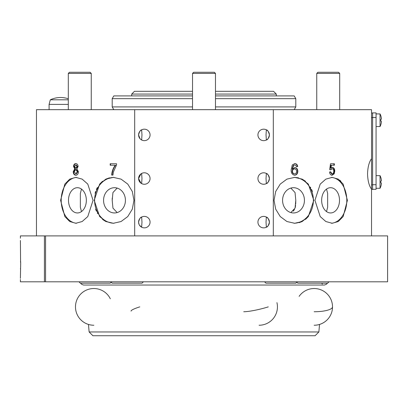 <?xml version="1.0" encoding="UTF-8"?>
<svg xmlns="http://www.w3.org/2000/svg" width="408" height="408" viewBox="0 0 408 408"><rect width="100%" height="100%" fill="white"/><g stroke="black" fill="none" stroke-linecap="round" stroke-linejoin="round"><path stroke-width="0.61" d="M117.157 188.088L112.95 192.54L112.21 200.328L112.231 198.115M140 138.684L138.593 134.921A5.737 5.737 0 0 0 144.33 140.658A5.737 5.737 0 0 0 150.067 134.921A5.737 5.737 0 0 0 144.33 129.183A5.737 5.737 0 0 0 138.593 134.921C139.414 131.631 140.429 129.938 141.647 129.851L141.974 134.921L141.647 139.99L140.954 139.561M140.954 183.166L138.593 178.526A5.737 5.737 0 0 0 144.33 184.263A5.737 5.737 0 0 0 150.067 178.526A5.737 5.737 0 0 0 144.33 172.788A5.737 5.737 0 0 0 138.593 178.526L140.949 173.89M141.647 173.456L141.974 178.526L141.647 183.595M139.036 224.339L138.593 222.131A5.737 5.737 0 0 0 144.33 227.868A5.737 5.737 0 0 0 150.067 222.131A5.737 5.737 0 0 0 144.33 216.393A5.737 5.737 0 0 0 138.593 222.131C139.414 218.841 140.429 217.148 141.647 217.061L141.974 222.131L141.647 227.2L139.49 225.211M269.408 134.921C268.586 138.21 267.572 139.903 266.353 139.99L266.026 134.921L266.353 129.851C267.566 129.933 268.581 131.626 269.408 134.921A5.737 5.737 0 0 0 263.67 129.183A5.737 5.737 0 0 0 257.933 134.921A5.737 5.737 0 0 0 263.67 140.658A5.737 5.737 0 0 0 269.408 134.921M269.408 178.526C268.586 181.815 267.572 183.508 266.353 183.595L266.026 178.526L266.353 173.456C267.566 173.538 268.581 175.231 269.408 178.526A5.737 5.737 0 0 0 263.67 172.788A5.737 5.737 0 0 0 257.933 178.526A5.737 5.737 0 0 0 263.67 184.263A5.737 5.737 0 0 0 269.408 178.526M269.408 222.131C268.586 225.42 267.572 227.113 266.353 227.2L266.026 222.131L266.353 217.061C267.566 217.143 268.581 218.836 269.408 222.131A5.737 5.737 0 0 0 263.67 216.393A5.737 5.737 0 0 0 257.933 222.131A5.737 5.737 0 0 0 263.67 227.868A5.737 5.737 0 0 0 269.408 222.131M371.535 158.697C369.102 161.991 367.771 167.071 367.547 173.936C367.776 180.821 369.107 185.9 371.535 189.174L371.535 109.676L273.309 109.676L273.309 235.901M95.11 193.224L95.615 191.52M96.385 189.506L97.308 187.604M99.659 184.095L102.52 181.254M105.84 179.127L109.482 177.822M103.566 200.328A12.623 10.929 -90 0 0 114.495 212.951A12.623 10.929 -90 0 0 125.424 200.328A12.623 10.929 -90 0 0 114.495 187.706A12.623 10.929 -90 0 0 103.566 200.328M112.21 200.328L112.95 208.116L117.157 212.573M94.202 200.328L99.654 216.551L105.835 221.524L113.347 223.278L121.064 221.529L127.76 216.561L132.325 209.136L133.951 200.328L132.325 191.531L127.76 184.095L121.059 179.127L113.347 177.378L105.845 179.127L99.654 184.1L94.202 200.328M113.924 177.388A22.95 19.875 -90 0 0 94.62 200.328A22.95 19.875 -90 0 0 113.924 223.268M68.493 200.328A12.623 8.925 -90 0 0 77.423 212.951A12.623 8.925 -90 0 0 86.348 200.328A12.623 8.925 -90 0 0 77.423 187.706A12.623 8.925 -90 0 0 68.493 200.328M81.478 189.083L80.356 193.397L80.356 207.259L81.478 211.574M60.603 200.328L64.836 216.551L69.732 221.524L75.796 223.278L82.161 221.529L87.781 216.561L93.06 200.328L87.781 184.095L82.161 179.127L75.796 177.378L69.737 179.127L64.836 184.1L60.603 200.328M76.612 177.409A22.95 16.228 -90 0 0 61.195 200.328A22.95 16.228 -90 0 0 76.612 223.247M282.576 200.328A12.623 10.929 -90 0 1 293.505 187.706A12.623 10.929 -90 0 1 304.434 200.328A12.623 10.929 -90 0 1 293.505 212.951A12.623 10.929 -90 0 1 282.576 200.328M290.843 212.568L295.05 208.116L295.79 200.328L295.05 192.54L290.843 188.083M313.798 200.328L308.346 184.105L302.165 179.132L294.653 177.378L286.936 179.127L280.24 184.095L275.675 191.52L274.048 200.328L275.675 209.126L280.24 216.561L286.941 221.529L294.653 223.278L302.155 221.529L308.346 216.556L313.798 200.328M294.076 177.388A22.95 19.875 -90 0 1 313.38 200.328A22.95 19.875 -90 0 1 294.076 223.268M321.652 200.328A12.623 8.925 -90 0 1 330.577 187.706A12.623 8.925 -90 0 1 339.507 200.328A12.623 8.925 -90 0 1 330.577 212.951A12.623 8.925 -90 0 1 321.652 200.328M326.522 211.574L327.644 207.259L327.644 193.397L326.522 189.083M347.397 200.328L343.164 184.105L338.268 179.132L332.204 177.378L325.839 179.127L320.219 184.095L314.94 200.328L320.219 216.561L325.839 221.529L332.204 223.278L338.263 221.529L343.164 216.556L347.397 200.328M331.388 177.409A22.95 16.228 -90 0 1 346.805 200.328A22.95 16.228 -90 0 1 331.388 223.247M295.79 200.328L295.718 204M295.611 205.377L295.198 207.626M294.464 209.498L293.225 211.15M308.341 216.561L305.48 219.402M302.16 221.529L299.13 222.676M371.535 189.174L371.535 235.901M116.55 163.756L110.18 163.756L110.18 165.225L115.265 165.225C113.128 168.081 111.935 171.365 111.695 175.083L112.965 175.083L113.404 171.962L116.55 164.944L116.55 163.756L110.507 163.756L110.507 165.225M36.465 235.901L36.465 109.676L134.691 109.676L134.691 235.901M75.786 163.608L75.796 163.608C74.434 163.659 73.685 164.623 73.532 166.5L74.741 168.79L73.226 171.702C73.353 173.936 74.215 175.109 75.796 175.231C77.382 175.124 78.259 173.961 78.423 171.743L76.888 168.79L78.107 166.541C77.938 164.659 77.168 163.679 75.796 163.608M333.754 171.233C333.759 172.834 333.219 173.726 332.127 173.905L330.633 171.845L329.577 171.992C329.791 174.048 330.643 175.129 332.122 175.231L334.167 173.839L334.774 171.146C334.728 168.943 333.943 167.703 332.423 167.433L330.97 168.198L331.383 165.225L334.366 165.225L334.366 163.756L330.526 163.756L329.679 169.641L330.735 169.789L332.132 168.759C333.198 168.846 333.739 169.672 333.754 171.233M294.902 167.581L292.48 169.091L293.673 165.271L294.76 164.934L295.973 165.52L296.432 166.699L297.692 166.551C297.437 164.679 296.483 163.695 294.841 163.608L292.286 164.914L291.19 169.713C290.986 172.844 292.143 174.68 294.653 175.231L294.698 175.231C296.682 174.986 297.728 173.675 297.82 171.304C297.748 169.091 296.774 167.851 294.902 167.581M105.84 221.529L102.53 219.412M97.568 213.517L97.313 213.058M96.385 211.15L95.615 209.136M294.704 177.378L298.493 177.817M302.16 179.127L305.47 181.244M310.432 187.139L310.687 187.598M311.615 189.506L312.385 191.52M339.696 180.147L340.884 181.229M134.691 109.676L273.309 109.676M330.154 171.845L331.643 173.905L332.127 173.905M330.261 169.789L332.132 168.759M330.526 163.756L333.902 163.756L333.902 165.225M330.97 168.198L330.49 168.198L330.903 165.225L331.383 165.225M331.934 167.433C333.458 167.698 334.254 168.938 334.315 171.146L334.774 171.146M334.315 171.146L333.693 173.839L334.167 173.839M333.693 173.839L331.638 175.231M294.5 163.608C296.142 163.69 297.095 164.674 297.366 166.551L297.692 166.551M297.366 166.551L296.422 166.658M293.673 165.271L294.76 164.934M293.327 165.271L292.143 169.091L292.48 169.091M294.556 167.581C296.432 167.846 297.412 169.085 297.493 171.304L297.82 171.304M297.493 171.304C297.396 173.67 296.351 174.981 294.352 175.231M292.48 171.273C292.577 169.804 293.265 169.014 294.55 168.902C295.846 169.004 296.514 169.82 296.555 171.35C296.55 172.854 295.912 173.706 294.653 173.905L294.596 173.905C293.265 173.742 292.556 172.864 292.48 171.273L292.143 171.273C292.215 172.859 292.918 173.737 294.255 173.905L294.596 173.905M292.143 171.273C292.24 169.804 292.929 169.014 294.204 168.902L294.55 168.902M112.965 175.083L112.037 175.083C112.287 171.35 113.475 168.065 115.602 165.225L115.265 165.225M76.286 175.231C74.695 175.109 73.828 173.936 73.685 171.702L73.226 171.702M73.685 171.702L75.225 168.79L74.741 168.79M75.225 168.79L73.996 166.5L73.532 166.5M73.996 166.5C74.154 164.628 74.914 163.664 76.271 163.608M74.557 166.51L75.796 164.934L77.051 166.576L75.806 168.167L74.557 166.51M75.806 168.167L76.296 168.167L77.535 166.576L76.286 164.934L75.796 164.934M77.535 166.576L77.051 166.576M74.246 171.676L75.776 169.493L77.367 171.722L75.806 173.905L74.246 171.676M75.806 173.905L76.291 173.905L77.846 171.722L76.26 169.493L75.776 169.493M77.846 171.722L77.367 171.722M69.452 72.267L90.107 72.267L91.254 73.414L68.304 73.414L69.452 72.267M68.304 98.792A24.016 24.016 0 0 0 50.317 99.807L68.304 99.807M49.087 109.676L49.087 104.397L68.304 104.397M193.673 72.267L214.328 72.267L215.475 73.414L192.525 73.414L193.673 72.267M316.746 73.414L317.893 72.267L338.548 72.267L339.696 73.414L316.746 73.414L316.746 109.676M20.415 240.49C20.4 237.532 20.4 237.532 20.415 240.49C20.4 237.532 20.4 237.532 20.415 240.49L20.573 261.181M20.66 262.283L20.502 262.201C20.573 260.62 20.63 260.982 20.675 263.298L20.41 278.353C20.395 279.868 20.395 279.868 20.41 278.353C20.395 279.868 20.395 279.868 20.41 278.353M318.872 331.959L315.098 335.733L92.902 335.733L89.128 331.959L318.872 331.959L319.53 324.442M85.16 285.034L322.84 285.034M204 281.8L387.6 281.8L387.6 235.901L45.574 235.901L45.574 281.8L204 281.8M20.4 279.505L20.4 281.8L44.431 281.8L44.431 235.901L20.4 235.901L20.4 238.196M45.574 235.901L44.431 235.901M45.574 281.8L44.431 281.8M20.538 269.163L20.415 268.699M143.412 281.8L142.035 283.178L112.2 283.178L110.823 281.8M329.021 281.8L327.644 283.178L297.809 283.178L296.805 282.173M111.195 282.173L110.191 283.178L80.356 283.178L78.979 281.8L80.356 283.178M297.177 281.8L295.8 283.178L265.965 283.178L264.588 281.8M215.475 91.316L273.538 91.316L276.293 94.069L215.475 94.069M131.708 95.906L131.708 94.069L192.525 94.069M131.708 94.069L134.462 91.316L192.525 91.316M215.475 106.922L295.8 106.922L295.8 98.659L215.475 98.659M215.475 95.906L294.209 95.906L295.8 98.659M113.791 109.676L112.2 106.922L112.2 98.659L113.791 95.906L192.525 95.906M112.2 98.659L192.525 98.659M112.2 106.922L192.525 106.922M371.535 184.839L372.626 184.839L372.626 189.429L371.535 189.429L372.626 189.429M372.626 113.006L371.535 113.006M376.069 184.722L376.069 112.888L372.626 112.888L372.626 189.312L376.069 189.312L376.069 184.722L372.626 184.722M380.042 113.924L380.042 126.546A13.77 13.77 0 0 0 380.812 124.756L380.797 124.741A11.353 8.696 -90 0 0 381.455 121.508L380.797 120.957A12.872 9.858 -90 0 0 380.812 120.233A12.872 9.858 -90 0 0 380.797 119.508L381.455 118.957A11.353 8.696 -90 0 0 380.797 115.724L380.812 115.709A13.77 13.77 0 0 0 380.042 113.924L376.069 113.924M380.042 126.546L376.069 126.546L380.042 126.546M380.042 175.659L380.042 188.282A13.77 13.77 0 0 0 380.812 186.492L380.797 186.476A11.353 8.696 -90 0 0 381.455 183.243L380.797 182.692A12.872 9.858 -90 0 0 380.812 181.968A12.872 9.858 -90 0 0 380.797 181.244L381.455 180.693A11.353 8.696 -90 0 0 380.797 177.46L380.812 177.444A13.77 13.77 0 0 0 380.042 175.659L376.069 175.659M380.042 188.282L376.069 188.282L380.042 188.282M139.74 306.882A18.36 2.428 166.6 0 0 131.06 311.131M268.26 306.882A18.36 2.428 166.6 0 1 243.744 311.743M314.16 325.242A18.36 18.36 0 0 0 332.52 306.882A18.36 4.86 180 0 1 314.16 311.743M372.626 117.596L371.535 117.596M376.069 117.478L372.626 117.478M68.304 109.676L68.304 73.414M91.254 109.676L91.254 73.414M50.317 99.807L49.087 104.397M192.525 109.676L192.525 73.414M215.475 109.676L215.475 73.414M339.696 109.676L339.696 73.414M321.835 283.29L322.31 284.116M89.128 331.959L88.47 324.442M110.318 298.789A18.36 18.36 0 0 0 75.48 306.882A18.36 18.36 0 0 0 93.84 325.242M327.257 283.178L326.568 284.187L324.477 285.034L83.523 285.034L81.432 284.187L80.743 283.178M259.08 325.242A18.36 18.36 0 0 0 276.94 302.639M332.52 306.882A18.36 18.36 0 0 0 299.13 296.346M276.293 95.906L276.293 94.069M294.209 109.676L295.8 106.922"/></g></svg>

